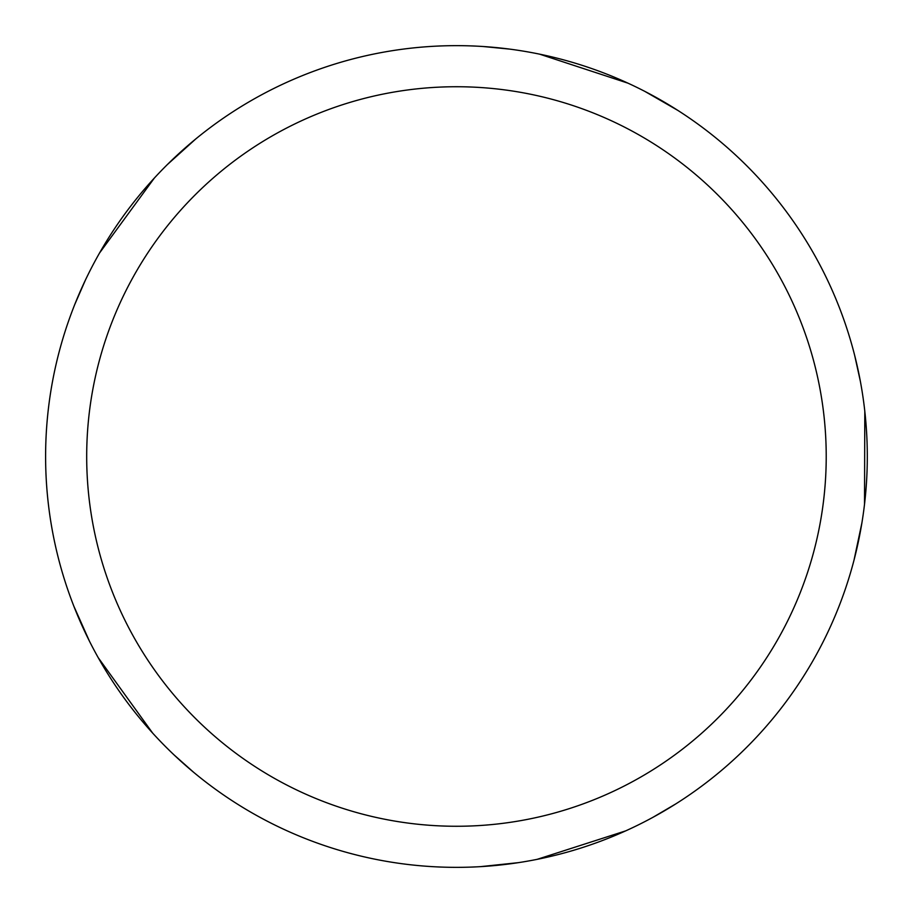 <?xml version="1.0" encoding="UTF-8"?>
<svg xmlns="http://www.w3.org/2000/svg" width="913" height="913" viewBox="0 0 913 913"><rect width="100%" height="100%" fill="white"/><g stroke="black" fill="none" stroke-linecap="round" stroke-linejoin="round"><path stroke-width="1.37" d="M456.454 45.65A410.85 410.85 0 0 1 867.304 456.5A410.85 410.85 0 0 1 456.454 867.35A410.85 410.85 0 0 1 45.604 456.5A410.85 410.85 0 0 1 456.454 45.65M456.454 86.735A369.765 369.765 0 0 1 826.219 456.5A369.765 369.765 0 0 1 456.454 826.265A369.765 369.765 0 0 1 86.689 456.5A369.765 369.765 0 0 1 456.454 86.735M625.679 830.876L537.118 859.35M864.805 411.238L864.52 504.273M483.171 46.517L509.534 49.097M644.886 91.414L677.948 110.462M539.594 54.152L627.984 83.174M675.814 803.885L652.978 817.295M518.607 862.625L480.66 866.631M854.625 355.214L860.32 381.086M861.906 522.887L853.997 560.217M193.853 772.478L174.041 754.903M89.417 641.109L73.873 606.255M152.699 733.139L98.239 657.702M99.483 253.095L154.4 178.001M74.798 304.394L85.388 280.12M167.456 164.477L195.804 138.924"/></g></svg>
